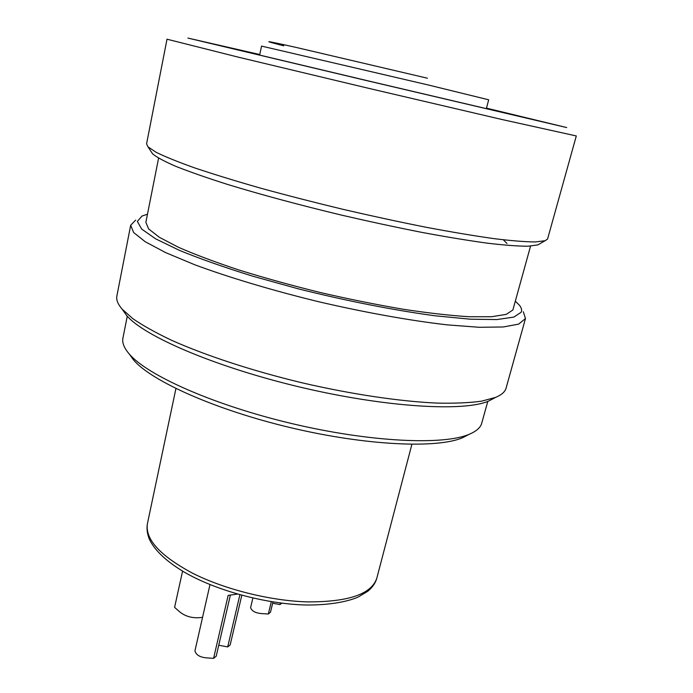 <?xml version="1.0" encoding="UTF-8"?>
<svg xmlns="http://www.w3.org/2000/svg" width="693" height="693" viewBox="0 0 693 693"><rect width="100%" height="100%" fill="white"/><g stroke="black" fill="none" stroke-linecap="round" stroke-linejoin="round"><path stroke-width="1.04" d="M547.574 239.033L576.299 135.949L501.351 119.369L369.126 88.444L238.201 57.138L167.013 39.198L146.569 143.884L147.973 146.829L156.133 152.295C165.168 156.748 178.058 161.963 194.802 167.94C213.652 174.264 235.533 180.994 260.447 188.115C286.694 195.322 314.172 202.382 342.879 209.303C371.639 215.965 399.376 221.959 426.074 227.261C451.541 232.051 474.116 235.837 493.806 238.617C511.443 240.774 525.303 241.883 535.377 241.944L545.131 240.714L547.574 239.033M259.754 54.539L187.933 38.08L365.09 80.241L566.718 127.564L486.503 108.143M130.691 225.234L116.874 296.006C116.103 299.774 117.845 304.14 122.089 309.104L132.822 318.659C142.81 325.537 155.726 332.744 171.569 340.272C205.474 355.44 252.261 370.833 301.871 382.761C351.576 394.308 400.303 401.498 437.404 403.109C454.946 403.473 469.724 402.815 481.73 401.134L495.608 397.392C501.221 395.036 504.651 392.16 505.899 388.773L525.476 318.555L518.641 324.116L503.343 326.966L479.374 327.295L447.314 324.878C410.395 320.642 365.367 312.595 318.797 301.767C272.375 290.454 228.941 277.443 194.707 264.743L165.696 252.624L145.209 241.727L133.619 232.501L130.691 225.234L135.663 220.105M147.479 214.215L142.03 216.025L137.344 221.388L141.658 229.062L155.674 238.851L179.496 250.398C200.052 258.81 224.541 267.429 252.98 276.256L298.657 288.929C346.604 300.944 394.802 310.395 435.126 315.791L470.348 319.196L496.881 319.56L513.868 317.091L521.231 312.188C522.098 310.161 521.5 307.848 519.447 305.249L515.393 301.186M523.319 311.746L525.476 318.555M127.278 316.181L122.93 338.106C122.003 342.645 124.047 347.869 129.071 353.776C146.951 375.26 213.747 405.154 292.203 423.666C370.651 442.247 443.754 445.417 469.369 434.216C475.814 431.488 479.833 428.161 481.427 424.237L487.803 401.403M530.561 246.102L512.889 309.97L506.306 314.362L491.683 316.718L469.066 316.736C450.216 315.54 428.153 313.028 402.884 309.199C376.264 304.643 348.596 299.047 319.889 292.42C291.346 285.351 264.38 277.884 239.007 270.019C215.254 262.136 195.062 254.556 178.439 247.28L159.425 237.327L148.623 228.924L145.868 222.332L158.584 158.169M486.486 108.195L539.397 121.076L372.964 82.017L219.109 45.443L259.736 54.591M468.329 434.754L462.681 437.681C437.534 448.692 366.84 445.738 291.225 427.824C215.592 409.979 151.048 380.968 133.498 359.866L129.756 354.712M494.005 398.241L488.721 401.03C464.223 411.893 386.088 407.467 300.805 387.274C215.506 367.151 143.668 336.122 126.62 315.436L123.146 310.577M539.994 243.659L537.846 244.898L528.196 246.214C518.295 246.232 504.764 245.227 487.603 243.208C468.468 240.584 446.578 236.98 421.924 232.398C396.101 227.304 369.291 221.535 341.502 215.107C299.099 204.911 261.027 194.664 227.278 184.347C206.722 177.789 189.596 171.803 175.909 166.389C164.388 161.391 156.618 157.207 152.607 153.837L151.239 151.767M503.369 239.813L506.981 243.486M182.58 571.136L174.593 607.337L179.279 611.503C185.507 616.744 193.26 618.684 202.555 617.342M252.876 598.033L250.606 607.631C251.802 611.157 255.604 613.149 262.023 613.626L268.33 613.998L271.309 601.654M272.652 603.239L279.963 604.573L280.353 602.979M272.973 601.922L270.478 612.257L268.33 613.998M281.722 603.153L279.963 604.573M241.814 595.261L230.18 644.914L227.694 646.924L239.899 594.733M209.988 584.589L194.941 650.866C196.067 654.98 199.982 657.31 206.705 657.882L213.591 658.35L228.162 595.374L237.543 594.074M218.754 645.235L227.694 646.924M230.362 595.174L216.199 656.236L213.591 658.35M307.224 601.888C348.527 602.078 371.743 594.1 376.871 577.979C375.545 582.934 372.522 587.361 367.801 591.259L358.03 597.123C346.257 602.182 327.2 605.318 305.033 604.98C264.934 603.863 215.705 590.41 184.199 572.089C166.346 561.391 154.756 550.467 149.419 539.327C147.167 533.714 146.5 528.508 147.41 523.735C144.993 539.267 160.118 555.795 192.775 573.31C224.792 589.431 270.14 600.779 307.224 601.888M486.347 108.732L488.669 99.792L428.75 85.1L261.556 46.102L259.624 55.137M283.784 45.807C260.585 39.891 264.302 40.341 294.941 47.15L427.416 78.214M376.871 577.979L411.893 444.334M147.41 523.735L175.927 388.556M462.681 437.681L469.369 434.216M133.498 359.866L129.071 353.776M488.721 401.03L495.608 397.392M126.62 315.436L122.089 309.104M537.846 244.898L545.131 240.714M152.607 153.837L147.973 146.829"/></g></svg>
